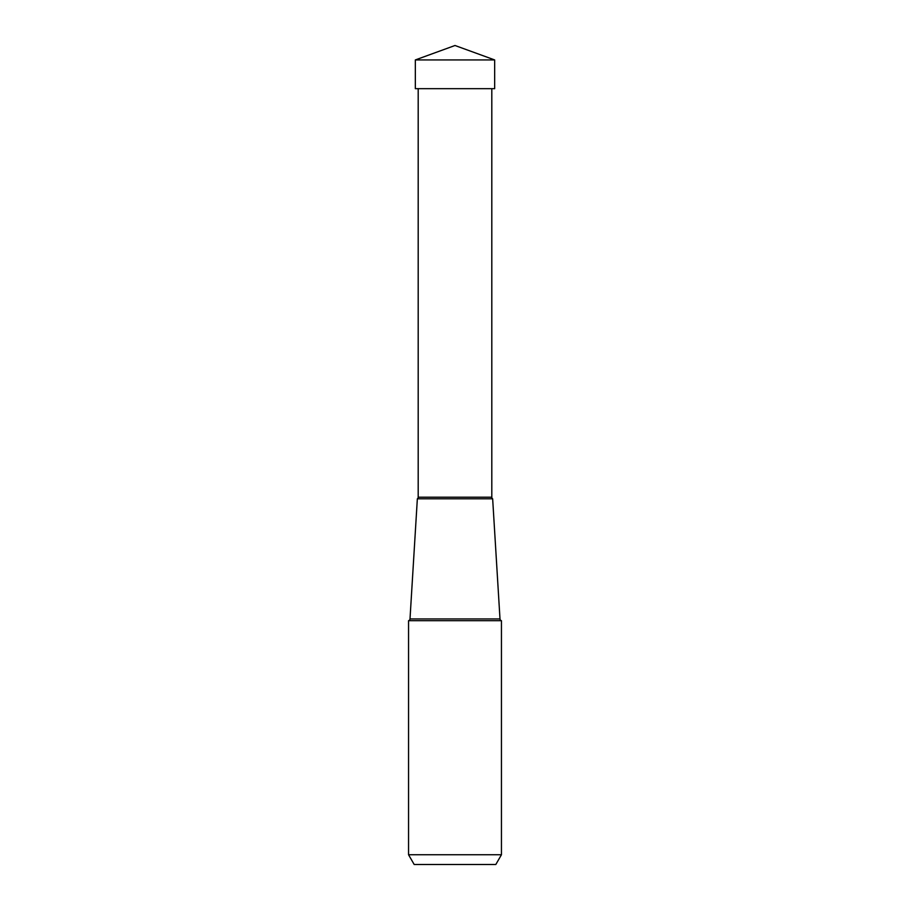 <?xml version="1.0" encoding="UTF-8"?>
<svg xmlns="http://www.w3.org/2000/svg" width="910" height="910" viewBox="0 0 910 910"><rect width="100%" height="100%" fill="white"/><g stroke="black" fill="none" stroke-linecap="round" stroke-linejoin="round"><path stroke-width="1.36" d="M455 45.5L494.665 59.935L415.335 59.935L415.335 88.668L415.335 59.935L455 45.5L415.335 59.935M415.335 88.668L494.665 88.668L494.665 59.935M414.186 864.5L495.813 864.5L414.186 864.5L408.556 854.752L408.556 620.7L501.444 620.7L501.444 854.752L495.813 864.5M501.444 854.752L408.556 854.752M501.444 620.7A1.945 1.945 0 0 1 499.999 618.937L492.651 498.805L417.349 498.805L492.651 498.805A1.945 1.945 0 0 1 491.81 497.201L491.81 88.668M408.556 620.7A1.945 1.945 0 0 0 410 618.937L417.349 498.805A1.945 1.945 0 0 0 418.19 497.201L418.19 88.668M499.999 618.937L410 618.937M491.81 497.201L418.19 497.201"/></g></svg>
